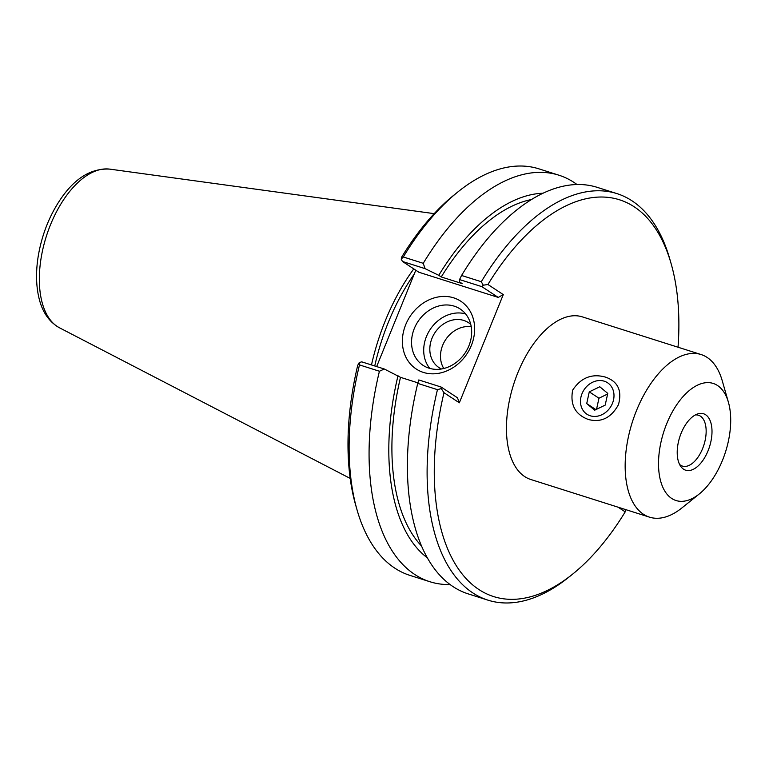 <?xml version="1.0" encoding="UTF-8"?>
<svg xmlns="http://www.w3.org/2000/svg" width="769" height="769" viewBox="0 0 769 769"><rect width="100%" height="100%" fill="white"/><g stroke="black" fill="none" stroke-linecap="round" stroke-linejoin="round"><path stroke-width="1.15" d="M605.607 377.156C617.959 381.52 622.246 390.69 618.468 404.648C611.211 417.865 601.185 422.815 588.41 419.499C575.212 414.578 569.964 404.782 572.665 390.123C580.999 377.608 591.976 373.282 605.607 377.156M695.301 414.952A26.655 14.092 -72.4 0 1 698.55 415.26A26.655 14.092 -72.4 0 1 700.434 416.164A26.655 14.092 -72.4 0 1 703.289 446.799A26.655 14.092 -72.4 0 1 682.42 466.081A26.655 14.092 -72.4 0 1 679.594 464.457M705.654 414.77A29.597 15.649 -72.4 0 1 706.749 453.748A29.597 15.649 -72.4 0 1 680.892 466.61A29.597 15.649 -72.4 0 1 679.69 437.244A29.597 15.649 -72.4 0 1 697.598 413.953A29.597 15.649 -72.4 0 1 705.654 414.77M728.416 402.283L722.235 380.722A85.301 45.092 107.6 0 0 707.124 357.431A85.301 45.092 107.6 0 0 701.078 354.538A85.301 45.092 107.6 0 0 632.301 422.21A85.301 45.092 107.6 0 0 649.488 517.153A85.301 45.092 107.6 0 0 681.863 507.963L699.348 493.9A61.414 32.461 107.6 0 0 728.416 402.283A61.414 32.461 107.6 0 0 717.535 385.519A61.414 32.461 107.6 0 0 659.908 447.673A61.414 32.461 107.6 0 0 699.348 493.9M649.488 517.153L530.773 479.491A85.301 45.092 -72.4 0 1 513.586 384.548A85.301 45.092 -72.4 0 1 582.364 316.876L701.078 354.538M468.907 345.819A33.74 28.328 123.3 0 1 423.075 365.352A33.74 28.328 123.3 0 1 417.942 321.596A33.74 28.328 123.3 0 1 460.15 308.975A33.74 28.328 123.3 0 1 468.907 345.819M471.33 345.531A40.565 34.057 -56.7 0 0 435.216 297.622A40.565 34.057 -56.7 0 0 408.993 362.209A40.565 34.057 -56.7 0 0 471.33 345.531M465.601 313.906A33.74 28.328 -56.7 0 0 430.092 329.584A33.74 28.328 -56.7 0 0 429.765 368.399M441.118 387.028L418.788 379.944L417.75 383.404L437.465 389.652L441.262 388.585L441.118 387.028L457.478 397.794L459.333 402.802L503.282 294.594L498.235 297.42L418.865 272.236L402.495 261.479L425.065 268.641L423.248 263.315A213.253 112.726 -72.4 0 1 558.871 175.188A213.253 112.726 -72.4 0 1 577 184.522M415.789 270.217L376.656 366.582M618.103 507.204L625.207 511.866L625.495 509.539M503.282 294.594L487.931 284.501A208.139 110.025 -72.4 0 1 671.126 263.671A208.139 110.025 -72.4 0 1 678.027 347.223M625.207 511.866A208.139 110.025 -72.4 0 1 572.626 574.135A208.139 110.025 -72.4 0 1 459.237 570.108A208.139 110.025 -72.4 0 1 443.992 392.719L459.333 402.802M671.126 263.671L669.799 259.047A213.253 112.726 107.6 0 0 616.921 193.605A213.253 112.726 107.6 0 0 481.298 281.723L461.573 275.475L459.535 279.57L481.875 286.654L498.235 297.42M487.931 284.501L483.24 285.203L481.298 281.723M359.238 362.564L357.72 365.342A208.139 110.025 107.6 0 0 355.739 505.329L357.066 509.953A213.253 112.726 -72.4 0 1 359.479 364.91L379.425 371.244L384.308 369.005L361.738 361.853L359.238 362.564L359.479 364.91M423.248 263.315L403.302 256.981A213.253 112.726 -72.4 0 1 457.978 191.856L454.239 194.865A208.139 110.025 107.6 0 0 401.658 257.134L401.216 259.182L402.495 261.479M374.743 365.977A147.571 78.005 -72.4 0 1 414.212 274.1M413.77 268.89A149.282 78.909 107.6 0 0 371.485 364.939M425.065 268.641L438.763 275.321A194.547 102.835 -72.4 0 1 543.02 193.24M457.978 191.856A213.253 112.726 -72.4 0 1 538.925 168.853L558.871 175.188M403.302 256.981L401.216 259.182M438.763 275.321L441.252 276.955L462.092 283.569L459.602 281.935L459.535 279.57M417.75 383.404A213.253 112.726 107.6 0 0 468.225 593.889L487.94 600.147A213.253 112.726 107.6 0 0 568.877 577.144L572.626 574.135M437.465 389.652A213.253 112.726 107.6 0 0 487.94 600.147M417.913 382.856L400.495 377.329L384.308 369.005M450.096 584.546A213.253 112.726 -72.4 0 1 429.9 581.729L409.944 575.395A213.253 112.726 -72.4 0 1 357.066 509.953M429.9 581.729A213.253 112.726 -72.4 0 1 379.425 371.244M616.921 193.605L597.196 187.348A213.253 112.726 107.6 0 0 461.573 275.475M481.875 286.654L483.24 285.203M441.262 388.585L443.992 392.719M471.243 326.729A26.867 22.561 -56.7 0 0 445.578 339.763A26.867 22.561 -56.7 0 0 443.78 368.495M470.763 324.431A26.867 22.561 -56.7 0 0 468.513 322.692A26.867 22.561 -56.7 0 0 432.015 338.245A26.867 22.561 -56.7 0 0 438.993 367.592A26.867 22.561 -56.7 0 0 441.473 368.976M441.252 276.955A189.289 100.057 -72.4 0 1 531.485 199.527M427.343 557.842A194.547 102.835 -72.4 0 1 398.006 375.695M421.556 546.048A189.289 100.057 -72.4 0 1 400.495 377.329M612.46 403.312A18.812 15.793 123.3 0 1 583.546 411.04A18.812 15.793 123.3 0 1 595.706 381.097A18.812 15.793 123.3 0 1 612.46 403.312M605.193 405.109L594.677 410.204L586.718 403.571L589.275 391.854L599.801 386.769L607.76 393.392L605.193 405.109M607.616 394.026L598.955 398.217L596.542 409.3M589.275 391.854L598.955 398.217M586.718 403.571L595.898 409.608M109.775 169.132C91.098 168.055 74.516 178.341 60.03 199.969C49.274 216.224 42.084 234.516 38.45 254.847C35.768 270.601 35.922 284.905 38.911 297.757C42.189 311.878 49.033 321.884 59.444 327.777A83.561 44.169 -72.4 0 1 46.332 236.314A83.561 44.169 -72.4 0 1 109.775 169.132L434.187 213.647M59.444 327.777L350.183 478.414"/></g></svg>

